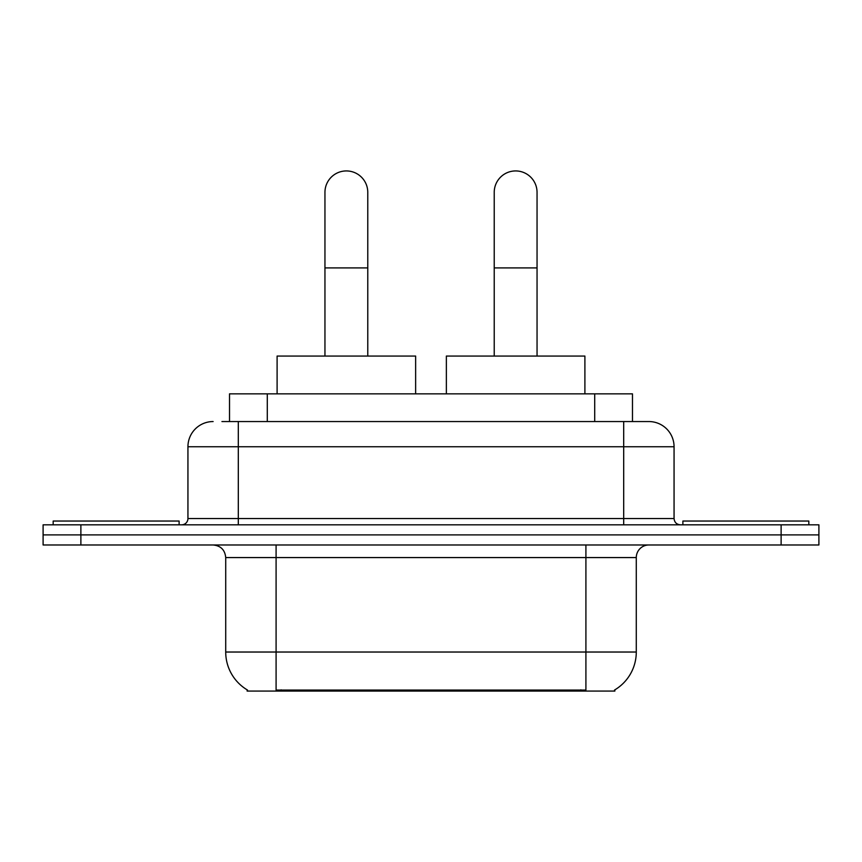 <?xml version="1.0" encoding="UTF-8"?>
<svg xmlns="http://www.w3.org/2000/svg" width="862" height="862" viewBox="0 0 862 862"><rect width="100%" height="100%" fill="white"/><g stroke="black" fill="none" stroke-linecap="round" stroke-linejoin="round"><path stroke-width="1.29" d="M229.518 421.55L229.518 393.848L632.482 393.848L632.482 421.55M614.875 689.826L614.875 691.065L247.125 691.065L247.125 689.826M247.502 690.053A44.081 44.081 0 0 1 225.715 652.028L276.088 652.028L276.088 690.053L585.912 690.053L585.912 652.028L636.285 652.028L636.285 557.574A12.596 12.596 0 0 1 648.881 544.978M225.715 652.028L225.715 557.574C224.971 549.924 220.769 545.721 213.119 544.978M614.498 690.053A44.081 44.081 0 0 0 636.285 652.028M80.877 524.829L818.9 524.829L818.9 534.903L43.1 534.903L43.1 544.978L80.877 544.978L80.877 534.903L43.1 534.903L43.1 524.829L80.877 524.829L80.877 534.903L818.9 534.903L818.9 544.978L80.877 544.978M222.515 421.55L648.881 421.55A25.192 25.192 0 0 1 674.062 446.742L674.062 518.525C674.44 522.35 676.541 524.452 680.366 524.829M221.943 421.55L238.311 421.55L238.311 446.742L187.938 446.742L187.938 518.525A6.293 6.293 0 0 1 181.634 524.829M213.119 421.55A25.192 25.192 0 0 0 187.938 446.742M674.062 446.742L623.689 446.742L623.689 421.55L648.881 421.55M179.113 524.829L179.113 521.047L53.175 521.047L53.175 524.829M808.825 524.829L808.825 521.047L682.887 521.047L682.887 524.829M324.952 356.06L324.952 192.345A21.41 21.41 0 0 1 346.362 170.935A21.41 21.41 0 0 1 367.772 192.345A21.41 21.41 0 0 0 346.362 170.935M367.772 356.06L367.772 192.345M415.635 393.848L415.635 356.06L277.101 356.06L277.101 393.848M494.228 356.06L494.228 192.345A21.41 21.41 0 0 1 515.638 170.935A21.41 21.41 0 0 1 537.048 192.345A21.41 21.41 0 0 0 515.638 170.935M537.048 356.06L537.048 192.345M584.899 393.848L584.899 356.06L446.365 356.06L446.365 393.848M580.869 691.065L580.869 689.826M281.131 691.065L281.131 689.826M267.295 421.55L267.295 393.848M594.705 421.55L594.705 393.848M585.912 544.978L585.912 557.574L225.715 557.574M636.285 557.574L585.912 557.574L585.912 652.028L276.088 652.028L276.088 544.978M781.123 544.978L781.123 524.829M238.311 524.829L238.311 518.525L674.062 518.525M187.938 518.525L238.311 518.525L238.311 446.742L623.689 446.742L623.689 524.829M324.952 267.91L367.772 267.91M494.228 267.91L537.048 267.91"/></g></svg>
